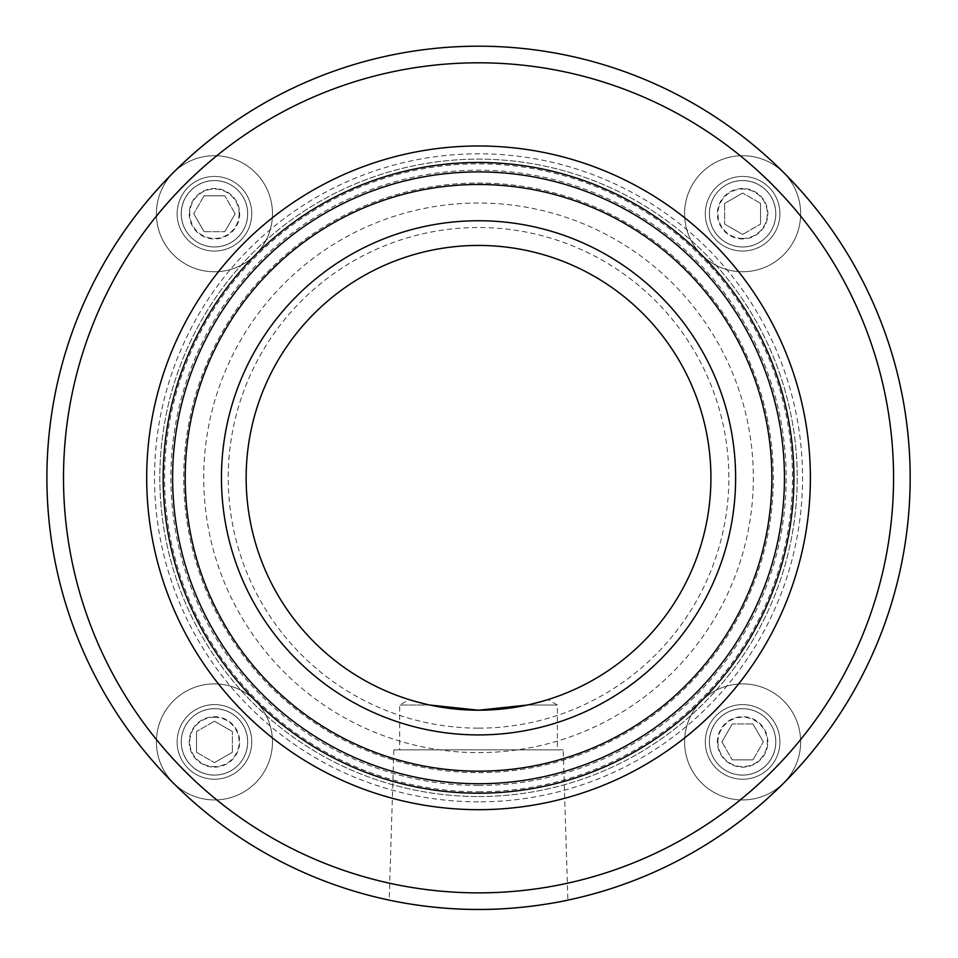 <?xml version="1.0" encoding="UTF-8"?>
<svg xmlns="http://www.w3.org/2000/svg" width="958" height="958" viewBox="0 0 958 958"><rect width="100%" height="100%" fill="white"/><g stroke="black" fill="none" stroke-linecap="round" stroke-linejoin="round"><path stroke-width="0.72" stroke-dasharray="4.79 3.59" d="M742.618 180.547A33.195 33.195 0 0 0 713.866 230.339A33.195 33.195 0 0 0 771.37 230.339A33.195 33.195 0 0 0 742.618 180.547A33.195 33.195 0 0 1 775.824 213.742A33.195 33.195 0 0 1 742.618 246.936A33.195 33.195 0 0 1 709.423 213.742A33.195 33.195 0 0 1 742.618 180.547M742.618 188.51A25.231 25.231 0 0 0 720.775 226.351A25.231 25.231 0 0 0 764.472 226.351A25.231 25.231 0 0 0 742.618 188.51M760.556 203.383L760.556 224.1L760.556 203.383L742.618 193.025L760.556 203.383M724.679 203.383L742.618 193.025L724.679 203.383L724.679 224.1L724.679 203.383M742.618 234.459L724.679 224.1L742.618 234.459L760.556 224.1L742.618 234.459M742.618 271.773A58.031 58.031 0 0 1 692.371 184.726A58.031 58.031 0 0 1 792.877 184.726A58.031 58.031 0 0 1 742.618 271.773A58.031 58.031 0 0 1 692.371 184.726A58.031 58.031 0 0 1 792.877 184.726A58.031 58.031 0 0 1 742.618 271.773M742.618 238.434A24.704 24.704 0 0 1 721.23 201.396A24.704 24.704 0 0 1 764.017 201.396A24.704 24.704 0 0 1 742.618 238.434M181.242 213.742A33.195 33.195 0 0 0 231.046 242.494A33.195 33.195 0 0 0 231.046 184.99A33.195 33.195 0 0 0 181.242 213.742A33.195 33.195 0 0 1 214.448 180.547A33.195 33.195 0 0 1 247.643 213.742A33.195 33.195 0 0 1 214.448 246.936A33.195 33.195 0 0 1 181.242 213.742M189.217 213.742A25.231 25.231 0 0 0 227.058 235.596A25.231 25.231 0 0 0 227.058 191.887A25.231 25.231 0 0 0 189.217 213.742M204.09 195.803L224.807 195.803L204.09 195.803L193.732 213.742L204.09 195.803M204.09 231.68L193.732 213.742L204.09 231.68L224.807 231.68L204.09 231.68M235.165 213.742L224.807 231.68L235.165 213.742L224.807 195.803L235.165 213.742M272.479 213.742A58.031 58.031 0 0 1 185.433 264.001A58.031 58.031 0 0 1 185.433 163.483A58.031 58.031 0 0 1 272.479 213.742A58.031 58.031 0 0 1 185.433 264.001A58.031 58.031 0 0 1 185.433 163.483A58.031 58.031 0 0 1 272.479 213.742M239.141 213.742A24.704 24.704 0 0 1 202.09 235.129A24.704 24.704 0 0 1 202.09 192.354A24.704 24.704 0 0 1 239.141 213.742M214.448 775.118A33.195 33.195 0 0 0 243.2 725.314A33.195 33.195 0 0 0 185.696 725.314A33.195 33.195 0 0 0 214.448 775.118A33.195 33.195 0 0 1 181.242 741.911A33.195 33.195 0 0 1 214.448 708.716A33.195 33.195 0 0 1 247.643 741.911A33.195 33.195 0 0 1 214.448 775.118M214.448 767.142A25.231 25.231 0 0 0 236.291 729.301A25.231 25.231 0 0 0 192.594 729.301A25.231 25.231 0 0 0 214.448 767.142M196.51 752.27L196.51 731.553L196.51 752.27L214.448 762.628L196.51 752.27M232.387 752.27L214.448 762.628L232.387 752.27L232.387 731.553L232.387 752.27M214.448 721.206L232.387 731.553L214.448 721.206L196.51 731.553L214.448 721.206M214.448 683.88A58.031 58.031 0 0 1 264.695 770.927A58.031 58.031 0 0 1 164.189 770.927A58.031 58.031 0 0 1 214.448 683.88A58.031 58.031 0 0 1 264.695 770.927A58.031 58.031 0 0 1 164.189 770.927A58.031 58.031 0 0 1 214.448 683.88M214.448 717.219A24.704 24.704 0 0 1 235.836 754.269A24.704 24.704 0 0 1 193.061 754.269A24.704 24.704 0 0 1 214.448 717.219M716.237 240.123A37.314 37.314 0 0 1 732.966 177.697A37.314 37.314 0 0 1 778.662 223.394A37.314 37.314 0 0 1 716.237 240.123A37.314 37.314 0 0 0 778.662 223.394A37.314 37.314 0 0 0 732.966 177.697A37.314 37.314 0 0 0 716.237 240.123M716.237 715.53A37.314 37.314 0 0 1 778.662 732.259A37.314 37.314 0 0 1 732.966 777.956A37.314 37.314 0 0 1 716.237 715.53A37.314 37.314 0 0 0 732.966 777.956A37.314 37.314 0 0 0 778.662 732.259A37.314 37.314 0 0 0 716.237 715.53M240.829 715.53A37.314 37.314 0 0 1 224.1 777.956A37.314 37.314 0 0 1 178.404 732.259A37.314 37.314 0 0 1 240.829 715.53A37.314 37.314 0 0 0 178.404 732.259A37.314 37.314 0 0 0 224.1 777.956A37.314 37.314 0 0 0 240.829 715.53M240.829 240.123A37.314 37.314 0 0 1 178.404 223.394A37.314 37.314 0 0 1 224.1 177.697A37.314 37.314 0 0 1 240.829 240.123A37.314 37.314 0 0 0 224.1 177.697A37.314 37.314 0 0 0 178.404 223.394A37.314 37.314 0 0 0 240.829 240.123M478.533 710.213A232.387 232.387 0 0 0 679.785 361.633A232.387 232.387 0 0 0 277.281 361.633A232.387 232.387 0 0 0 478.533 710.213A232.387 232.387 0 0 0 679.785 361.633A232.387 232.387 0 0 0 277.281 361.633A232.387 232.387 0 0 0 478.533 710.213A232.387 232.387 0 0 1 277.281 361.633A232.387 232.387 0 0 1 679.785 361.633A232.387 232.387 0 0 1 478.533 710.213M478.533 771.166A293.34 293.34 0 0 0 732.571 331.157A293.34 293.34 0 0 0 224.495 331.157A293.34 293.34 0 0 0 478.533 771.166M478.533 785.464A307.638 307.638 0 0 0 744.953 324.008A307.638 307.638 0 0 0 212.113 324.008A307.638 307.638 0 0 0 478.533 785.464M478.533 791.787A313.961 313.961 0 0 0 750.437 320.846A313.961 313.961 0 0 0 206.629 320.846A313.961 313.961 0 0 0 478.533 791.787M478.533 772.627A294.801 294.801 0 0 0 733.84 330.426A294.801 294.801 0 0 0 223.226 330.426A294.801 294.801 0 0 0 478.533 772.627A294.801 294.801 0 0 0 733.84 330.426A294.801 294.801 0 0 0 223.226 330.426A294.801 294.801 0 0 0 478.533 772.627M561.077 901.502A431.639 431.639 0 0 0 567.878 900.125L563.196 749.851L393.87 749.851L563.196 749.851M478.533 909.465A431.639 431.639 0 0 0 852.345 262.013A431.639 431.639 0 0 0 104.721 262.013A431.639 431.639 0 0 0 478.533 909.465C430.609 909.741 388.038 899.885 389.188 900.125C388.038 899.885 430.609 909.741 478.533 909.465C526.457 909.741 569.028 899.885 567.878 900.125C569.028 899.885 526.457 909.741 478.533 909.465A431.639 431.639 0 0 1 104.721 262.013A431.639 431.639 0 0 1 852.345 262.013A431.639 431.639 0 0 1 478.533 909.465M478.533 796.529A318.703 318.703 0 0 0 754.533 318.475A318.703 318.703 0 0 0 202.533 318.475A318.703 318.703 0 0 0 478.533 796.529A318.703 318.703 0 0 0 754.533 318.475A318.703 318.703 0 0 0 202.533 318.475A318.703 318.703 0 0 0 478.533 796.529A318.703 318.703 0 0 1 202.533 318.475A318.703 318.703 0 0 1 754.533 318.475A318.703 318.703 0 0 1 478.533 796.529A318.703 318.703 0 0 1 202.533 318.475A318.703 318.703 0 0 1 754.533 318.475A318.703 318.703 0 0 1 478.533 796.529M719.099 237.261A33.195 33.195 0 0 0 774.639 222.376A33.195 33.195 0 0 0 733.984 181.721A33.195 33.195 0 0 0 719.099 237.261A33.195 33.195 45 0 1 733.984 181.721A33.195 33.195 45 0 1 774.639 222.376A33.195 33.195 45 0 1 719.099 237.261M719.099 718.392A33.195 33.195 0 0 0 733.984 773.932A33.195 33.195 0 0 0 774.639 733.277A33.195 33.195 0 0 0 719.099 718.392A33.195 33.195 135 0 1 774.639 733.277A33.195 33.195 135 0 1 733.984 773.932A33.195 33.195 135 0 1 719.099 718.392M237.967 718.392A33.195 33.195 0 0 0 182.427 733.277A33.195 33.195 0 0 0 223.082 773.932A33.195 33.195 0 0 0 237.967 718.392A33.195 33.195 -135 0 1 223.082 773.932A33.195 33.195 -135 0 1 182.427 733.277A33.195 33.195 -135 0 1 237.967 718.392M237.967 237.261A33.195 33.195 0 0 0 223.082 181.721A33.195 33.195 0 0 0 182.427 222.376A33.195 33.195 0 0 0 237.967 237.261A33.195 33.195 -45 0 1 182.427 222.376A33.195 33.195 -45 0 1 223.082 181.721A33.195 33.195 -45 0 1 237.967 237.261M527.391 705.016L557.376 705.016L527.391 705.016C554.742 698.011 554.742 698.011 527.391 705.016L530.84 704.25M557.376 749.851L399.69 749.851L557.376 749.851L557.376 705.016L547.988 699.591L543.665 700.897M429.675 705.016C402.324 698.011 402.324 698.011 429.675 705.016L399.69 705.016L429.675 705.016L426.226 704.25M413.401 700.897L409.078 699.591L399.69 705.016L399.69 749.851M478.533 801.846A324.008 324.008 0 0 1 197.935 315.817A324.008 324.008 0 0 1 759.131 315.817A324.008 324.008 0 0 1 478.533 801.846M775.824 741.911A33.195 33.195 0 0 0 726.02 713.171A33.195 33.195 0 0 0 726.02 770.663A33.195 33.195 0 0 0 775.824 741.911A33.195 33.195 0 0 1 742.618 775.118A33.195 33.195 0 0 1 709.423 741.911A33.195 33.195 0 0 1 742.618 708.716A33.195 33.195 0 0 1 775.824 741.911M767.849 741.911A25.231 25.231 0 0 0 730.008 720.069A25.231 25.231 0 0 0 730.008 763.765A25.231 25.231 0 0 0 767.849 741.911M752.976 759.862L732.259 759.862L752.976 759.862L763.334 741.911L752.976 759.862M752.976 723.973L763.334 741.911L752.976 723.973L732.259 723.973L752.976 723.973M721.901 741.911L732.259 723.973L721.901 741.911L732.259 759.862L721.901 741.911M684.587 741.911A58.031 58.031 0 0 1 771.633 691.664A58.031 58.031 0 0 1 771.633 792.17A58.031 58.031 0 0 1 684.587 741.911A58.031 58.031 0 0 1 771.633 691.664A58.031 58.031 0 0 1 771.633 792.17A58.031 58.031 0 0 1 684.587 741.911M717.925 741.911A24.704 24.704 0 0 1 754.976 720.524A24.704 24.704 0 0 1 754.976 763.31A24.704 24.704 0 0 1 717.925 741.911M478.533 728.14A250.301 250.301 0 0 0 695.304 352.676A250.301 250.301 0 0 0 261.762 352.676A250.301 250.301 0 0 0 478.533 728.14M478.533 752.629A274.79 274.79 0 0 0 716.512 340.425A274.79 274.79 0 0 0 240.554 340.425A274.79 274.79 0 0 0 478.533 752.629M393.87 749.851L389.188 900.125"/><path stroke-width="1.44" d="M567.878 900.125A431.639 431.639 0 0 0 818.839 212.305A431.639 431.639 0 0 0 90.639 288.49A431.639 431.639 0 0 0 561.077 901.502M543.665 700.897L530.84 704.25M426.226 704.25L413.401 700.897M478.533 909.465C430.609 909.741 388.038 899.885 389.188 900.125C388.038 899.885 430.609 909.741 478.533 909.465C526.457 909.741 569.028 899.885 567.878 900.125C569.028 899.885 526.457 909.741 478.533 909.465A431.639 431.639 0 0 1 104.721 262.013A431.639 431.639 0 0 1 852.345 262.013A431.639 431.639 0 0 1 478.533 909.465M429.675 705.016L478.533 710.213L527.391 705.016L478.533 710.213L429.675 705.016M478.533 710.213A232.387 232.387 0 0 1 277.281 361.633A232.387 232.387 0 0 1 679.785 361.633A232.387 232.387 0 0 1 478.533 710.213A232.387 232.387 0 0 1 277.281 361.633A232.387 232.387 0 0 1 679.785 361.633A232.387 232.387 0 0 1 478.533 710.213M478.533 771.166A293.34 293.34 0 0 1 224.495 331.157A293.34 293.34 0 0 1 732.571 331.157A293.34 293.34 0 0 1 478.533 771.166M478.533 783.74A305.913 305.913 0 0 1 213.598 324.87A305.913 305.913 0 0 1 743.468 324.87A305.913 305.913 0 0 1 478.533 783.74M478.533 793.212A315.386 315.386 0 0 1 205.407 320.14A315.386 315.386 0 0 1 751.659 320.14A315.386 315.386 0 0 1 478.533 793.212A315.386 315.386 0 0 1 205.407 320.14A315.386 315.386 0 0 1 751.659 320.14A315.386 315.386 0 0 1 478.533 793.212A315.386 315.386 0 0 1 205.407 320.14A315.386 315.386 0 0 1 751.659 320.14A315.386 315.386 0 0 1 478.533 793.212M478.533 892.868A415.042 415.042 0 0 1 119.103 270.312A415.042 415.042 0 0 1 837.963 270.312A415.042 415.042 0 0 1 478.533 892.868M478.533 734.918A257.079 257.079 0 0 1 255.894 349.287A257.079 257.079 0 0 1 701.172 349.287A257.079 257.079 0 0 1 478.533 734.918M478.533 809.678A331.851 331.851 0 0 1 191.145 311.901A331.851 331.851 0 0 1 765.921 311.901A331.851 331.851 0 0 1 478.533 809.678"/></g></svg>
